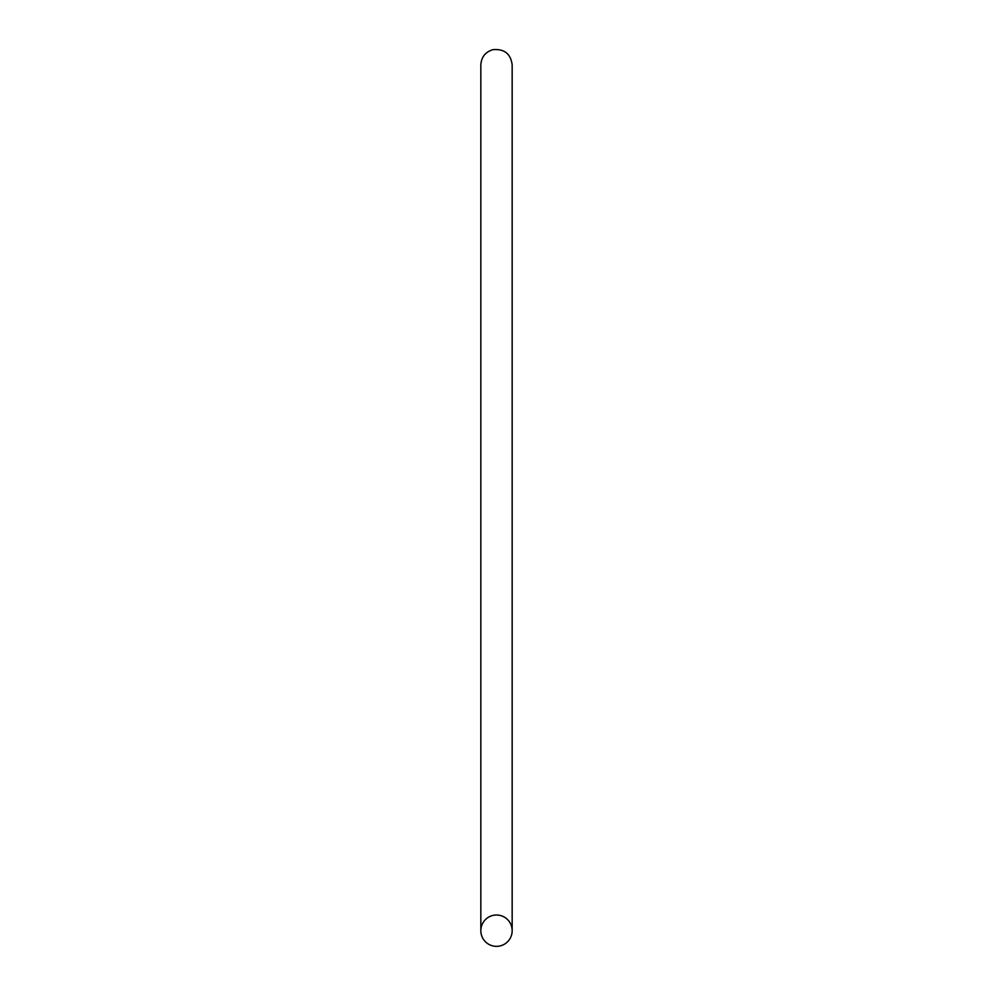 <?xml version="1.0" encoding="UTF-8"?>
<svg xmlns="http://www.w3.org/2000/svg" width="993" height="993" viewBox="0 0 993 993"><rect width="100%" height="100%" fill="white"/><g stroke="black" fill="none" stroke-linecap="round" stroke-linejoin="round"><path stroke-width="1.49" d="M496.5 915.012A15.665 15.665 0 0 1 510.067 938.509A15.665 15.665 0 0 1 482.933 938.509A15.665 15.665 0 0 1 496.5 915.012M512.165 930.677L512.165 64.917C510.762 53.821 504.37 48.731 492.962 49.65C485.391 51.934 481.344 57.023 480.835 64.917L480.835 930.677"/></g></svg>
